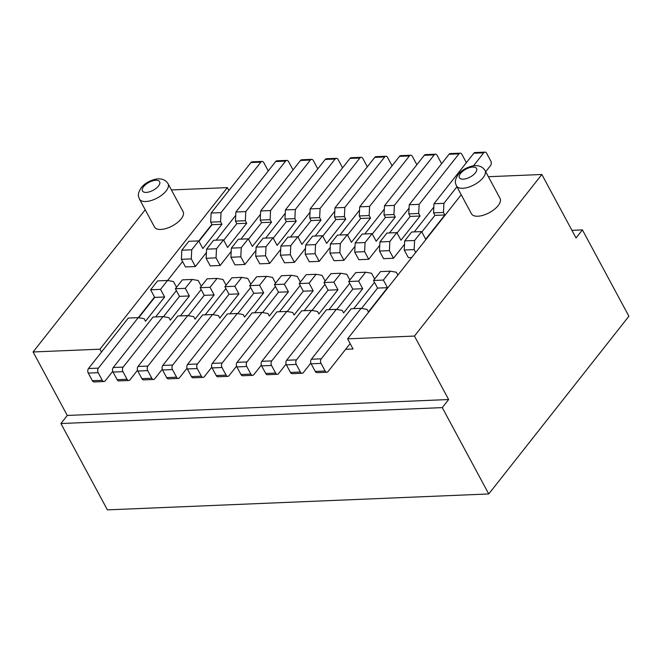 <?xml version="1.0" encoding="UTF-8"?>
<svg xmlns="http://www.w3.org/2000/svg" width="662" height="662" viewBox="0 0 662 662"><rect width="100%" height="100%" fill="white"/><g stroke="black" fill="none" stroke-linecap="round" stroke-linejoin="round"><path stroke-width="0.99" d="M571.927 230.335L582.411 229.896L628.9 316.237L488.755 493.96L107.401 509.872L60.912 423.531L67.284 415.455L33.1 351.969L145.218 209.78M321.277 358.829L361.088 308.343L351.183 308.749L311.372 359.243L321.277 358.829A3.244 2.094 87.6 0 0 321.053 363.388L325.158 371.01A3.244 2.094 87.6 0 0 326.879 372.226A3.244 2.094 87.6 0 0 328.112 371.523L345.63 349.313L353.061 348.998L347.591 338.845L414.453 336.056L448.637 399.534L67.284 415.455M448.637 399.534L442.266 407.618L60.912 423.531M582.411 229.896L576.039 237.972L541.855 174.487L414.453 336.056M33.1 351.969L99.962 349.18L101.509 352.052M485.685 171.706L490.559 165.533A3.244 2.094 87.6 0 0 490.782 160.974L486.678 153.352A3.244 2.094 87.6 0 0 484.948 152.128A3.244 2.094 87.6 0 0 483.715 152.831L473.81 153.245A3.244 2.094 -92.4 0 1 475.043 152.541L484.948 152.128M415.695 252.47L414.147 249.599L414.602 240.48L421.611 231.592L425.707 239.214L444.823 214.976L434.917 215.39L433.552 212.85L433.999 203.739L443.904 203.325L443.457 212.436L444.823 214.976M443.904 203.325L456.937 186.8M473.487 165.814L483.715 152.831M421.611 231.592L411.706 232.006L404.697 240.894L404.242 250.013L408.346 257.634L411.747 257.493M345.63 349.313L350.148 343.586M353.748 308.649L374.485 282.351M328.989 309.675L349.726 283.377M304.222 310.71L324.959 284.412M279.463 311.744L300.2 285.446M254.696 312.778L275.433 286.481M229.937 313.813L250.675 287.515M205.17 314.847L225.907 288.549M180.412 315.882L201.149 289.584M155.644 316.916L176.382 290.618M211.865 224.36L198.774 240.96M182.563 261.515L167.602 280.498M154.536 297.064L138.3 317.652M191.285 258.9L181.38 259.314L185.476 266.935L195.381 266.521L191.285 258.9L191.732 249.781L198.741 240.894L202.845 248.515L221.952 224.277L212.047 224.691L210.681 222.151L211.128 213.04L221.034 212.626L260.853 162.132L250.948 162.546L211.128 213.04M235.73 215.357L216.16 240.174M206.428 252.52L195.381 266.521M223.508 239.867L213.603 240.273L206.594 249.16L206.139 258.279L210.243 265.901L220.148 265.487L216.044 257.866L216.499 248.747L223.508 239.867L227.604 247.48L246.719 223.243L236.814 223.657L235.44 221.125L245.345 220.711L246.719 223.243M260.489 214.322L240.927 239.139M231.187 251.486L220.148 265.487M240.811 256.831L230.906 257.245L235.002 264.866L244.915 264.452L240.811 256.831L241.258 247.712L248.267 238.833L252.371 246.446L271.478 222.217L261.573 222.631L260.207 220.09L270.113 219.676L271.478 222.217M285.256 213.288L265.685 238.105M255.954 250.451L244.915 264.452M265.57 255.797L255.664 256.211L259.769 263.832L269.674 263.418L265.57 255.797L266.025 246.686L273.034 237.799L277.13 245.412L296.245 221.182L286.34 221.596L284.966 219.056L294.871 218.642L296.245 221.182M310.015 212.254L290.452 237.07M280.713 249.417L269.674 263.418M290.337 254.771L280.431 255.184L284.536 262.797L294.441 262.384L290.337 254.771L290.784 245.652L297.792 236.764L301.897 244.377L321.004 220.148L311.099 220.562L309.733 218.021L319.638 217.608L321.004 220.148M334.782 211.228L315.22 236.036M305.48 248.382L294.441 262.384M315.095 253.736L305.19 254.15L309.295 261.763L319.2 261.349L315.095 253.736L315.551 244.617L322.56 235.73L326.656 243.351L345.771 219.114L335.866 219.527L334.5 216.987L344.406 216.573L345.771 219.114M359.54 210.193L339.978 235.002M330.239 247.348L319.2 261.349M339.863 252.702L329.957 253.116L334.062 260.729L343.967 260.315L339.863 252.702L340.309 243.583L347.318 234.696L351.423 242.317L370.53 218.079L360.625 218.493L359.259 215.953L369.164 215.539L370.53 218.079M384.308 209.159L364.745 233.967M355.006 246.314L343.967 260.315M364.621 251.668L354.716 252.081L358.821 259.694L368.726 259.289L364.621 251.668L365.076 242.549L372.085 233.661L376.182 241.282L395.297 217.045L385.392 217.459L384.026 214.918L393.931 214.505L395.297 217.045M409.066 208.125L389.504 232.933M379.765 245.288L368.726 259.289M389.388 250.633L379.483 251.047L383.588 258.668L393.493 258.254L389.388 250.633L389.835 241.514L396.844 232.627L400.949 240.248L420.056 216.011L410.15 216.424L408.785 213.884L418.69 213.47L420.056 216.011M433.833 207.09L414.271 231.899M404.532 244.253L393.493 258.254M473.81 153.245L433.999 203.739M421.826 231.998L434.917 215.39M404.697 240.894L414.602 240.48M390.398 271.18L380.493 271.594L373.484 280.481L383.389 280.067L390.398 271.18L396.315 272.223L397.862 275.094M404.242 250.013L414.147 249.599M181.38 259.314L181.827 250.195L188.835 241.307L198.741 240.894M230.906 257.245L231.352 248.126L238.361 239.247L248.267 238.833M255.664 256.211L256.12 247.1L263.128 238.212L273.034 237.799M280.431 255.184L280.878 246.065L287.887 237.178L297.792 236.764M305.19 254.15L305.645 245.031L312.654 236.144L322.56 235.73M329.957 253.116L330.404 243.997L337.413 235.109L347.318 234.696M354.716 252.081L355.171 242.962L362.18 234.075L372.085 233.661M379.483 251.047L379.93 241.928L386.939 233.041L396.844 232.627M181.827 250.195L191.732 249.781M167.527 280.481L157.622 280.895L150.613 289.782L160.518 289.368L167.527 280.481L173.444 281.524L176.539 287.267M128.32 318.058L88.501 368.544L98.406 368.13L138.226 317.644L128.32 318.058M268.218 171.011A3.244 2.094 87.6 0 0 267.911 170.275L263.807 162.653A3.244 2.094 87.6 0 0 262.086 161.429A3.244 2.094 87.6 0 0 260.853 162.132M221.034 212.626L220.587 221.737L221.952 224.277M250.948 162.546A3.244 2.094 -92.4 0 1 252.181 161.842L262.086 161.429M198.956 241.299L212.047 224.691M210.681 222.151L220.587 221.737M433.552 212.85L443.457 212.436M223.723 240.265L236.814 223.657M397.059 233.032L410.15 216.424M160.518 289.368L164.623 296.981L145.508 321.219L144.142 318.679L138.226 317.644M164.623 296.981L154.718 297.395L138.689 317.719M383.389 280.067L387.485 287.68L377.58 288.094L361.56 308.418M387.485 287.68L368.378 311.918L367.013 309.377L361.088 308.343M185.286 288.334L192.286 279.447L182.381 279.861L175.38 288.748L185.286 288.334L189.382 295.955L170.275 320.185L168.909 317.644L162.984 316.61L153.079 317.024L113.268 367.509L123.173 367.096L162.984 316.61M189.382 295.955L179.476 296.361L163.456 316.693M248.482 239.23L261.573 222.631M210.044 287.3L217.053 278.412L207.148 278.826L200.139 287.713L210.044 287.3L214.149 294.921L195.033 319.15L193.668 316.61L187.751 315.575L177.846 315.989L138.027 366.475L147.932 366.061L187.751 315.575M214.149 294.921L204.244 295.335L188.215 315.658M273.249 238.196L286.34 221.596M234.811 286.265L241.812 277.378L231.907 277.792L224.906 286.679L234.811 286.265L238.908 293.887L219.801 318.116L218.435 315.584L212.51 314.541L202.605 314.955L162.794 365.441L172.699 365.027L212.51 314.541M238.908 293.887L229.002 294.3L212.982 314.624M298.008 237.162L311.099 220.562M259.57 285.231L266.579 276.344L256.674 276.757L249.665 285.645L259.57 285.231L263.675 292.852L244.559 317.09L243.194 314.549L237.277 313.507L227.372 313.92L187.553 364.406L197.458 363.992L237.277 313.507M263.675 292.852L253.769 293.266L237.741 313.589M322.775 236.127L335.866 219.527M284.337 284.197L291.338 275.309L281.433 275.723L274.432 284.61L284.337 284.197L288.433 291.818L269.326 316.055L267.961 313.515L262.036 312.472L252.131 312.886L212.32 363.372L222.225 362.966L262.036 312.472M288.433 291.818L278.528 292.232L262.508 312.555M347.533 235.093L360.625 218.493M309.096 283.162L316.105 274.283L306.2 274.697L299.191 283.576L309.096 283.162L313.2 290.784L294.085 315.021L292.72 312.481L286.803 311.438L276.898 311.852L237.079 362.346L246.984 361.932L286.803 311.438M313.2 290.784L303.295 291.197L287.267 311.521M372.301 234.058L385.392 217.459M333.863 282.136L340.872 273.249L330.967 273.663L323.958 282.542L333.863 282.136L337.959 289.749L318.852 313.987L317.487 311.446L311.562 310.404L301.657 310.817L261.846 361.311L271.751 360.898L311.562 310.404M337.959 289.749L328.054 290.163L312.034 310.486M358.622 281.102L365.631 272.214L355.726 272.628L348.717 281.515L358.622 281.102L362.726 288.715L343.611 312.952L342.246 310.412L336.329 309.369L326.424 309.783L286.605 360.277L296.518 359.863L336.329 309.369M362.726 288.715L352.821 289.128L336.793 309.452M275.706 161.511A3.244 2.094 -92.4 0 1 276.939 160.808L286.845 160.394A3.244 2.094 87.6 0 0 285.612 161.098L275.706 161.511L235.895 212.005L245.801 211.592L245.345 220.711M235.44 221.125L235.895 212.005M292.976 169.977A3.244 2.094 87.6 0 0 292.678 169.24L288.574 161.619A3.244 2.094 87.6 0 0 286.845 160.394M245.801 211.592L285.612 161.098M123.173 367.096A3.244 2.094 87.6 0 0 122.95 371.655L127.046 379.276A3.244 2.094 87.6 0 0 128.776 380.501A3.244 2.094 87.6 0 0 130.009 379.798L137.497 370.29M228.911 190.49L227.364 187.611L99.962 349.18M171.408 189.944L227.364 187.611M488.374 176.721L541.855 174.487M296.518 359.863A3.244 2.094 87.6 0 0 296.286 364.423L300.391 372.036A3.244 2.094 87.6 0 0 302.12 373.26A3.244 2.094 87.6 0 0 303.353 372.557L310.842 363.057M466.321 162.744A3.244 2.094 87.6 0 0 466.015 162L461.919 154.387A3.244 2.094 87.6 0 0 460.189 153.162A3.244 2.094 87.6 0 0 458.956 153.865L449.051 154.279A3.244 2.094 -92.4 0 1 450.284 153.576L460.189 153.162M449.051 154.279L409.24 204.765L419.145 204.351L418.69 213.47M419.145 204.351L458.956 153.865M379.93 241.928L389.835 241.514M408.785 213.884L409.24 204.765M374.651 279L371.548 273.249L365.631 272.214M302.12 373.26L292.215 373.674A3.244 2.094 -92.4 0 1 290.486 372.449L286.381 364.836A3.244 2.094 -92.4 0 1 286.605 360.277M348.717 281.515L352.821 289.128M98.406 368.13A3.244 2.094 87.6 0 0 98.183 372.689L102.287 380.311A3.244 2.094 87.6 0 0 104.017 381.527L94.112 381.941A3.244 2.094 -92.4 0 1 92.382 380.724L88.278 373.103A3.244 2.094 -92.4 0 1 88.501 368.544M150.613 289.782L154.718 297.395M104.017 381.527A3.244 2.094 87.6 0 0 105.25 380.824L112.739 371.324M373.484 280.481L377.58 288.094M175.38 288.748L179.476 296.361M200.139 287.713L204.244 295.335M224.906 286.679L229.002 294.3M249.665 285.645L253.769 293.266M274.432 284.61L278.528 292.232M299.191 283.576L303.295 291.197M323.958 282.542L328.054 290.163M326.879 372.226L316.974 372.64A3.244 2.094 -92.4 0 1 315.253 371.415L311.148 363.802A3.244 2.094 -92.4 0 1 311.372 359.243M206.594 249.16L216.499 248.747M206.139 258.279L216.044 257.866M201.306 286.232L198.211 280.489L192.286 279.447M128.776 380.501L118.87 380.915A3.244 2.094 -92.4 0 1 117.141 379.69L113.045 372.069A3.244 2.094 -92.4 0 1 113.268 367.509M231.352 248.126L241.258 247.712M270.559 210.557L310.379 160.063L300.474 160.477L260.654 210.971L270.559 210.557L270.113 219.676M317.743 168.951A3.244 2.094 87.6 0 0 317.437 168.206L313.333 160.585A3.244 2.094 87.6 0 0 311.612 159.36A3.244 2.094 87.6 0 0 310.379 160.063M300.474 160.477A3.244 2.094 -92.4 0 1 301.707 159.774L311.612 159.36M260.207 220.09L260.654 210.971M147.932 366.061A3.244 2.094 87.6 0 0 147.709 370.621L151.813 378.242A3.244 2.094 87.6 0 0 153.543 379.467A3.244 2.094 87.6 0 0 154.776 378.763L162.264 369.264M153.543 379.467L143.637 379.88A3.244 2.094 -92.4 0 1 141.908 378.656L137.804 371.034A3.244 2.094 -92.4 0 1 138.027 366.475M226.065 285.206L222.97 279.455L217.053 278.412M256.12 247.1L266.025 246.686M295.326 209.523L335.137 159.037L325.232 159.443L285.421 209.937L295.326 209.523L294.871 218.642M342.502 167.916A3.244 2.094 87.6 0 0 342.204 167.172L338.1 159.55A3.244 2.094 87.6 0 0 336.37 158.326A3.244 2.094 87.6 0 0 335.137 159.037M325.232 159.443A3.244 2.094 -92.4 0 1 326.465 158.739L336.37 158.326M284.966 219.056L285.421 209.937M172.699 365.027A3.244 2.094 87.6 0 0 172.476 369.586L176.572 377.208A3.244 2.094 87.6 0 0 178.301 378.432A3.244 2.094 87.6 0 0 179.534 377.729L187.023 368.229M178.301 378.432L168.396 378.846A3.244 2.094 -92.4 0 1 166.667 377.621L162.571 370A3.244 2.094 -92.4 0 1 162.794 365.441M250.832 284.172L247.737 278.421L241.812 277.378M280.878 246.065L290.784 245.652M320.085 208.489L359.905 158.003L349.999 158.417L310.18 208.902L320.085 208.489L319.638 217.608M367.269 166.882A3.244 2.094 87.6 0 0 366.963 166.137L362.867 158.516A3.244 2.094 87.6 0 0 361.138 157.299A3.244 2.094 87.6 0 0 359.905 158.003M349.999 158.417A3.244 2.094 -92.4 0 1 351.232 157.713L361.138 157.299M309.733 218.021L310.18 208.902M197.458 363.992A3.244 2.094 87.6 0 0 197.235 368.552L201.339 376.173A3.244 2.094 87.6 0 0 203.069 377.398A3.244 2.094 87.6 0 0 204.301 376.695L211.79 367.195M203.069 377.398L193.163 377.812A3.244 2.094 -92.4 0 1 191.434 376.587L187.329 368.966A3.244 2.094 -92.4 0 1 187.553 364.406M275.591 283.137L272.496 277.386L266.579 276.344M305.645 245.031L315.551 244.617M344.852 207.454L384.663 156.968L374.758 157.382L334.947 207.868L344.852 207.454L344.406 216.573M392.036 165.848A3.244 2.094 87.6 0 0 391.73 165.103L387.626 157.49A3.244 2.094 87.6 0 0 385.896 156.265A3.244 2.094 87.6 0 0 384.663 156.968M374.758 157.382A3.244 2.094 -92.4 0 1 375.991 156.679L385.896 156.265M334.5 216.987L334.947 207.868M222.225 362.966A3.244 2.094 87.6 0 0 222.002 367.518L226.098 375.139A3.244 2.094 87.6 0 0 227.827 376.364A3.244 2.094 87.6 0 0 229.06 375.66L236.549 366.16M227.827 376.364L217.922 376.777A3.244 2.094 -92.4 0 1 216.193 375.553L212.097 367.931A3.244 2.094 -92.4 0 1 212.32 363.372M300.358 282.103L297.263 276.352L291.338 275.309M330.404 243.997L340.309 243.583M369.611 206.42L409.43 155.934L399.525 156.348L359.706 206.834L369.611 206.42L369.164 215.539M416.795 164.813A3.244 2.094 87.6 0 0 416.489 164.068L412.393 156.455A3.244 2.094 87.6 0 0 410.663 155.231A3.244 2.094 87.6 0 0 409.43 155.934M399.525 156.348A3.244 2.094 -92.4 0 1 400.758 155.644L410.663 155.231M359.259 215.953L359.706 206.834M246.984 361.932A3.244 2.094 87.6 0 0 246.761 366.491L250.865 374.104A3.244 2.094 87.6 0 0 252.594 375.329A3.244 2.094 87.6 0 0 253.827 374.626L261.316 365.126M252.594 375.329L242.689 375.743A3.244 2.094 -92.4 0 1 240.96 374.518L236.855 366.905A3.244 2.094 -92.4 0 1 237.079 362.346M325.116 281.069L322.022 275.318L316.105 274.283M355.171 242.962L365.076 242.549M394.378 205.386L434.189 154.9L424.284 155.313L384.473 205.799L394.378 205.386L393.931 214.505M441.562 163.779A3.244 2.094 87.6 0 0 441.256 163.034L437.152 155.421A3.244 2.094 87.6 0 0 435.422 154.196A3.244 2.094 87.6 0 0 434.189 154.9M424.284 155.313A3.244 2.094 -92.4 0 1 425.517 154.61L435.422 154.196M384.026 214.918L384.473 205.799M271.751 360.898A3.244 2.094 87.6 0 0 271.528 365.457L275.624 373.07A3.244 2.094 87.6 0 0 277.353 374.295A3.244 2.094 87.6 0 0 278.586 373.591L286.075 364.092M277.353 374.295L267.448 374.709A3.244 2.094 -92.4 0 1 265.719 373.484L261.622 365.871A3.244 2.094 -92.4 0 1 261.846 361.311M349.884 280.034L346.789 274.283L340.872 273.249M139.475 199.113L154.519 227.049A16.227 7.447 -28.3 0 0 166.394 228.423A16.227 7.447 -28.3 0 0 181.189 218.832A16.227 7.447 -28.3 0 0 183.101 211.658L168.057 183.722C165.467 179.667 161.313 178.152 155.603 179.195C149.281 180.767 144.498 183.606 141.238 187.71C136.62 195.158 138.722 196.44 139.475 199.113A16.227 7.447 -28.3 0 0 151.358 200.487A16.227 7.447 -28.3 0 0 166.145 190.904A16.227 7.447 -28.3 0 0 168.057 183.722M461.215 194.752L347.591 338.845M456.441 185.881L471.485 213.818A16.227 7.447 -28.3 0 0 483.368 215.191A16.227 7.447 -28.3 0 0 498.155 205.609A16.227 7.447 -28.3 0 0 500.067 198.426L485.031 170.498C482.441 166.435 478.287 164.929 472.569 165.963C466.247 167.544 461.464 170.382 458.212 174.478C453.586 181.926 455.688 183.209 456.441 185.881A16.227 7.447 -28.3 0 0 468.324 187.255A16.227 7.447 -28.3 0 0 483.119 177.673A16.227 7.447 -28.3 0 0 485.031 170.498M442.266 407.618L488.755 493.96M286.381 364.836L296.286 364.423M88.278 373.103L98.183 372.689M311.148 363.802L321.053 363.388M325.158 371.01L315.253 371.415M113.045 372.069L122.95 371.655M127.046 379.276L117.141 379.69M151.813 378.242L141.908 378.656M137.804 371.034L147.709 370.621M176.572 377.208L166.667 377.621M162.571 370L172.476 369.586M201.339 376.173L191.434 376.587M187.329 368.966L197.235 368.552M226.098 375.139L216.193 375.553M212.097 367.931L222.002 367.518M250.865 374.104L240.96 374.518M236.855 366.905L246.761 366.491M275.624 373.07L265.719 373.484M261.622 365.871L271.528 365.457M102.287 380.311L92.382 380.724M300.391 372.036L290.486 372.449M158.466 186.03A9.74 4.469 -28.3 0 0 155.81 180.279A9.74 4.469 -28.3 0 0 143.604 186.651A9.74 4.469 -28.3 0 0 146.252 192.402A9.74 4.469 -28.3 0 0 158.466 186.03M475.432 172.799A9.74 4.469 -28.3 0 0 472.776 167.056A9.74 4.469 -28.3 0 0 460.57 173.419A9.74 4.469 -28.3 0 0 463.226 179.17A9.74 4.469 -28.3 0 0 475.432 172.799"/></g></svg>
